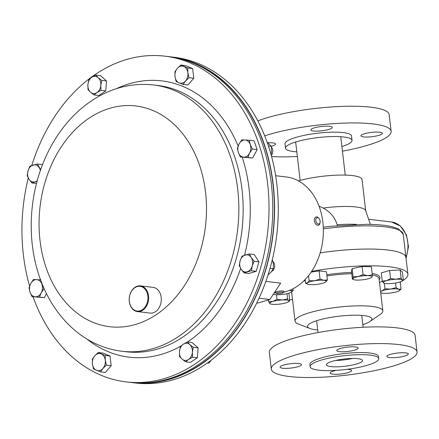 <?xml version="1.0" encoding="UTF-8"?>
<svg xmlns="http://www.w3.org/2000/svg" width="439" height="439" viewBox="0 0 439 439"><rect width="100%" height="100%" fill="white"/><g stroke="black" fill="none" stroke-linecap="round" stroke-linejoin="round"><path stroke-width="0.66" d="M130.893 382.446A164.01 122.893 -83.3 0 0 131.804 382.561L135.525 383A164.01 122.893 -83.3 0 0 252.617 310.878A164.01 122.893 -83.3 0 0 267.856 144.305A164.01 122.893 -83.3 0 0 173.97 57.24L170.244 56.801A164.01 122.893 -83.3 0 0 169.333 56.697M131.804 382.561A164.01 122.893 -83.3 0 0 248.897 310.439A164.01 122.893 -83.3 0 0 264.13 143.866A164.01 122.893 -83.3 0 0 170.244 56.801M31.778 165.443A164.01 122.893 96.7 0 1 164.702 56.148A164.01 122.893 96.7 0 1 258.587 143.213A164.01 122.893 96.7 0 1 243.354 309.786A164.01 122.893 96.7 0 1 126.262 381.908A164.01 122.893 96.7 0 1 33.062 296.797M164.702 56.148L168.428 56.587A164.01 122.893 96.7 0 1 262.313 143.652A164.01 122.893 96.7 0 1 247.08 310.225A164.01 122.893 96.7 0 1 129.988 382.347L126.262 381.908M29.616 286.074A164.01 122.893 96.7 0 1 28.277 177.971M365.692 210.731L362.021 179.513A38.846 7.809 173.3 0 0 352.369 175.578A38.846 7.809 173.3 0 0 298.449 180.868M319.016 206.127L323.208 208.053C330.227 211.817 334.875 217.376 337.157 224.735A42.934 8.632 -6.7 0 1 356.463 224.4M370.362 224.34L365.632 210.566A38.846 7.809 173.3 0 0 356.056 206.972A38.846 7.809 173.3 0 0 323.208 208.053M387.703 250.021A73.373 14.756 -6.7 0 1 405.943 257.446A73.373 14.756 173.3 0 0 387.703 250.021A73.373 14.756 173.3 0 0 320.185 252.842A73.373 14.756 -6.7 0 1 387.703 250.021M337.267 225.608L337.157 224.735M143.954 382.929A163.752 122.7 -83.3 0 0 265.974 268.438A163.752 122.7 -83.3 0 0 182.147 59.27M265.88 281.404L280.653 283.144L269.853 299.519L259.021 298.24M274.249 292.851A58.266 43.659 -83.3 0 0 275.89 292.923M283.457 292.198A58.266 43.659 -83.3 0 0 322.857 222.145A58.266 43.659 -83.3 0 0 286.299 176.972L275.659 175.715M256.755 302.987L257.638 303.091L269.853 299.519M317.721 329.936A32.371 6.508 -6.7 0 1 315.625 329.727A32.371 6.508 -6.7 0 1 309.95 328.504A32.371 6.508 -6.7 0 1 322.775 319.021A32.371 6.508 -6.7 0 1 363.832 315.625A32.371 6.508 -6.7 0 1 370.05 321.447A32.371 6.508 -6.7 0 1 362.817 324.635M309.95 328.504L298.29 323.993A44.196 8.884 -6.7 0 1 295.052 321.189A44.196 8.884 -6.7 0 1 322.928 309.511A44.196 8.884 -6.7 0 1 371.855 306.406A44.196 8.884 -6.7 0 1 382.841 310.878A44.196 8.884 -6.7 0 1 380.344 314.351L370.05 321.447M311.641 271.373A73.373 14.756 -6.7 0 1 389.678 266.819A73.373 14.756 -6.7 0 1 407.919 274.243A73.373 14.756 -6.7 0 1 400.22 282.112M292.522 299.656A73.373 14.756 -6.7 0 1 289.625 299.535M329.601 126.295A10.788 2.168 -6.7 0 1 332.285 127.387A10.788 2.168 -6.7 0 1 325.48 130.24A10.788 2.168 -6.7 0 1 313.534 130.998A10.788 2.168 -6.7 0 1 310.85 129.906A10.788 2.168 -6.7 0 1 317.655 127.058A10.788 2.168 -6.7 0 1 329.601 126.295M379.702 132.21A10.788 2.168 -6.7 0 1 382.385 133.302A10.788 2.168 -6.7 0 1 375.581 136.15A10.788 2.168 -6.7 0 1 363.635 136.913A10.788 2.168 -6.7 0 1 360.951 135.821A10.788 2.168 -6.7 0 1 367.756 132.968A10.788 2.168 -6.7 0 1 379.702 132.21M267.817 142.812A10.788 2.168 -6.7 0 1 272.882 142.894A10.788 2.168 -6.7 0 1 275.566 143.987A10.788 2.168 -6.7 0 1 271.253 146.275M264.712 135.86A73.373 14.756 -6.7 0 1 372.892 123.919A73.373 14.756 -6.7 0 1 391.127 131.343A73.373 14.756 -6.7 0 1 342.442 151.186M257.825 120.912A73.373 14.756 -6.7 0 1 370.928 107.204A73.373 14.756 -6.7 0 1 389.168 114.628L391.127 131.343M296.802 151.834A33.49 6.733 -6.7 0 1 293.834 151.565A33.49 6.733 -6.7 0 1 285.509 148.179A33.49 6.733 -6.7 0 1 306.631 139.328A33.49 6.733 -6.7 0 1 343.71 136.973A33.49 6.733 -6.7 0 1 352.034 140.359A33.49 6.733 -6.7 0 1 341.899 146.538M285.509 148.179L284.993 143.811A33.49 6.733 -6.7 0 1 306.115 134.96A33.49 6.733 -6.7 0 1 343.194 132.605A33.49 6.733 -6.7 0 1 351.524 135.997L352.034 140.359M297.346 156.487A73.373 14.756 -6.7 0 1 271.582 156.569M282.738 368.244A10.788 2.168 173.3 0 0 294.679 367.487A10.788 2.168 173.3 0 0 301.489 364.633A10.788 2.168 173.3 0 0 298.805 363.541A10.788 2.168 173.3 0 0 286.859 364.304A10.788 2.168 173.3 0 0 280.055 367.152A10.788 2.168 173.3 0 0 282.738 368.244M336.225 370.362A10.788 2.168 173.3 0 0 330.15 373.068A10.788 2.168 173.3 0 0 332.833 374.16A10.788 2.168 173.3 0 0 344.78 373.397A10.788 2.168 173.3 0 0 351.584 370.549A10.788 2.168 173.3 0 0 348.901 369.457A10.788 2.168 173.3 0 0 347.04 369.325M389.552 357.56A10.788 2.168 173.3 0 0 401.498 356.803A10.788 2.168 173.3 0 0 408.303 353.949A10.788 2.168 173.3 0 0 405.62 352.857A10.788 2.168 173.3 0 0 393.673 353.614A10.788 2.168 173.3 0 0 386.869 356.468A10.788 2.168 173.3 0 0 389.552 357.56M339.457 351.65A10.788 2.168 173.3 0 0 351.403 350.893A10.788 2.168 173.3 0 0 358.208 348.039A10.788 2.168 173.3 0 0 355.524 346.947A10.788 2.168 173.3 0 0 343.578 347.704A10.788 2.168 173.3 0 0 336.773 350.558A10.788 2.168 173.3 0 0 339.457 351.65M352.55 358.46A18.125 3.644 -6.7 0 1 335.55 360.457M357.922 358.701A18.125 3.644 -6.7 0 1 362.427 360.534A18.125 3.644 -6.7 0 1 350.997 365.325A18.125 3.644 -6.7 0 1 330.929 366.603A18.125 3.644 -6.7 0 1 326.424 364.765A18.125 3.644 -6.7 0 1 337.854 359.975A18.125 3.644 -6.7 0 1 357.922 358.701M378.72 358.625L378.473 356.523A34.527 6.942 173.3 0 0 369.89 353.027A34.527 6.942 173.3 0 0 331.659 355.458A34.527 6.942 173.3 0 0 309.885 364.579L310.132 366.68A34.527 6.942 173.3 0 0 318.714 370.176A34.527 6.942 173.3 0 0 356.945 367.75A34.527 6.942 173.3 0 0 378.72 358.625A34.527 6.942 173.3 0 0 370.132 355.129A34.527 6.942 173.3 0 0 331.906 357.555A34.527 6.942 173.3 0 0 310.132 366.68M417.05 351.99L415.085 335.281A73.373 14.756 173.3 0 0 396.845 327.856A73.373 14.756 173.3 0 0 315.614 333.009A73.373 14.756 173.3 0 0 269.343 352.402L271.307 369.111A73.373 14.756 173.3 0 0 289.548 376.536A73.373 14.756 173.3 0 0 370.779 371.383A73.373 14.756 173.3 0 0 417.05 351.99A73.373 14.756 173.3 0 0 398.81 344.566A73.373 14.756 173.3 0 0 317.578 349.724A73.373 14.756 173.3 0 0 271.307 369.111M363.053 274.666L358.169 276.575L353.088 276.795L352.841 278.809L352.396 279.138L351.441 270.978L352.127 268.635L362.093 266.506L363.053 274.666L367.789 275.61L372.327 274.874L371.367 266.714L362.093 266.506M352.127 268.635L353.088 276.795M371.641 277.212L372.08 276.888L372.327 274.874A44.196 8.884 173.3 0 1 379.06 278.655L382.841 310.878M352.841 278.809A9.702 1.954 -6.7 0 1 358.169 276.575A9.702 1.954 -6.7 0 1 367.789 275.61A9.702 1.954 173.3 0 1 372.08 276.888A9.702 1.954 -6.7 0 1 371.548 277.481A9.702 1.954 -6.7 0 1 366.757 279.122A9.702 1.954 -6.7 0 1 357.137 280.087A9.702 1.954 -6.7 0 1 353.538 279.594A9.702 1.954 -6.7 0 1 352.841 278.809L352.396 279.138M292.972 288.774L293.181 290.558L290.799 290.662L289.806 290.234M291.353 292.072L293.181 290.558M289.4 290.399A9.702 1.954 -6.7 0 1 290.799 290.662A9.702 1.954 -6.7 0 1 291.26 292.144A9.702 1.954 -6.7 0 1 290.206 292.692A9.702 1.954 -6.7 0 1 281.575 294.536A9.702 1.954 -6.7 0 1 273.541 294.36A9.702 1.954 -6.7 0 1 273.305 294.284M400.192 281.893L401.043 289.147L398.661 289.252L396.088 287.677L390.633 289.071L384.976 288.785L382.001 290.92L380.547 291.326M395.539 283.023L396.088 287.677M399.216 290.662L401.043 289.147M380.706 292.67L381.107 292.846A9.702 1.954 -6.7 0 1 380.701 292.643M384.334 283.309L384.976 288.785M379.51 282.518L382.358 281.322M380.597 291.765A9.702 1.954 -6.7 0 1 382.001 290.92A9.702 1.954 -6.7 0 1 390.633 289.071A9.702 1.954 -6.7 0 1 398.661 289.252A9.702 1.954 -6.7 0 1 399.122 290.733A9.702 1.954 -6.7 0 1 398.069 291.282A9.702 1.954 173.3 0 1 389.437 293.126A9.702 1.954 -6.7 0 1 381.403 292.945A9.702 1.954 -6.7 0 1 381.107 292.846M382.226 281.064L381.266 272.904L389.607 270.462L400.159 269.996L401.12 278.156L395.945 279.231L390.567 278.622L386.496 280.686L382.226 281.064L383.84 283.139M389.607 270.462L390.567 278.622M400.159 269.996L402.371 271.966L403.331 280.126L402.322 279.983L401.12 278.156M401.965 281.07A9.702 1.954 173.3 0 0 402.322 279.983A9.702 1.954 -6.7 0 0 395.945 279.231A9.702 1.954 -6.7 0 0 386.496 280.686A9.702 1.954 -6.7 0 0 383.428 282.892A9.702 1.954 -6.7 0 0 383.949 283.182A9.702 1.954 -6.7 0 0 389.81 283.643A9.702 1.954 -6.7 0 0 399.26 282.189A9.702 1.954 173.3 0 0 401.965 281.07L403.331 280.126M268.459 299.925L268.679 301.802L270.292 303.876M276.477 294.739L277.02 299.36L272.948 301.423L268.679 301.802M286.958 293.675L287.572 298.888L282.392 299.969L277.02 299.36M288.878 293.164L289.784 300.863L288.774 300.72L287.572 298.888M288.418 301.807A9.702 1.954 -6.7 0 1 285.707 302.926A9.702 1.954 -6.7 0 1 276.263 304.381A9.702 1.954 -6.7 0 1 270.402 303.92A9.702 1.954 -6.7 0 1 269.881 303.629A9.702 1.954 173.3 0 1 272.948 301.423A9.702 1.954 -6.7 0 1 282.392 299.969A9.702 1.954 -6.7 0 1 288.774 300.72A9.702 1.954 -6.7 0 1 288.418 301.807L289.784 300.863M309.138 280.724L307.465 282.842L305.599 283.27L307.679 284.181A9.702 1.954 -6.7 0 1 307.465 282.842A9.702 1.954 -6.7 0 1 314.692 280.724L309.138 280.724L308.54 275.648M305.16 279.522L305.599 283.27M320.047 279.045L314.692 280.724A9.702 1.954 173.3 0 1 323.828 280.323L320.047 279.045L319.087 270.885L326.457 271.752L327.417 279.912L323.828 280.323A9.702 1.954 -6.7 0 1 325.743 282.03L327.417 279.912M311.152 272.103L319.087 270.885M325.743 282.03A9.702 1.954 -6.7 0 1 325.694 282.068A9.702 1.954 -6.7 0 1 318.522 284.143A9.702 1.954 -6.7 0 1 309.38 284.549A9.702 1.954 -6.7 0 1 307.679 284.181M192.496 357.214L192.397 352.193L193.314 347.287L189.78 344.566L187.261 341.965L183.315 344.209L180.391 346.574L179.469 351.48L179.567 356.501L182.086 359.102L185.62 361.824L188.55 359.459L192.496 357.214L197.325 357.785L190.449 362.394L185.62 361.824M187.261 341.965L192.09 342.535L198.143 347.858L197.325 357.785M198.143 347.858L193.314 347.287M183.315 344.209A8.632 6.47 96.7 0 1 189.78 344.566A8.632 6.47 96.7 0 1 192.397 352.193A8.632 6.47 96.7 0 1 188.55 359.459A8.632 6.47 -83.3 0 1 182.086 359.102A8.632 6.47 96.7 0 1 179.469 351.48A8.632 6.47 96.7 0 1 183.315 344.209M271.286 155.455A5.394 4.044 -83.3 0 0 272.054 154.336A5.394 4.044 -83.3 0 0 271.423 147.136M249.275 140.233L241.812 139.821L239.079 143.959L237.367 148.217L238.372 152.558L240.391 157.019L247.854 157.431L249.566 153.178L252.293 149.041L250.279 144.579L249.275 140.233L254.104 140.804L257.122 149.611L252.293 149.041M257.122 149.611L252.683 158.002L247.854 157.431M252.683 158.002L240.391 157.019M238.372 152.558A8.632 6.47 96.7 0 1 239.079 143.959A8.632 6.47 96.7 0 1 245.033 139.97A8.632 6.47 96.7 0 1 250.279 144.579A8.632 6.47 -83.3 0 1 249.566 153.178A8.632 6.47 96.7 0 1 243.612 157.167A8.632 6.47 96.7 0 1 238.372 152.558M88.815 79.695L87.893 84.601L87.992 89.622L90.511 92.223L94.045 94.945L96.975 92.58L100.921 90.341L100.822 85.314L101.738 80.408L98.204 77.687L95.686 75.085L91.74 77.33L88.815 79.695M101.738 80.408L106.567 80.979L100.515 75.656L95.686 75.085M106.567 80.979L105.75 90.906L100.921 90.341M105.75 90.906L98.874 95.515L94.045 94.945M96.975 92.58A8.632 6.47 96.7 0 1 90.511 92.223A8.632 6.47 96.7 0 1 87.893 84.601A8.632 6.47 96.7 0 1 91.74 77.33A8.632 6.47 -83.3 0 1 98.204 77.687A8.632 6.47 96.7 0 1 100.822 85.314A8.632 6.47 96.7 0 1 96.975 92.58M46.468 293.609L44.328 297.658L32.036 296.676L39.499 297.088L41.211 292.835L43.938 288.697L41.925 284.236L41.2 281.591M44.328 297.658L39.499 297.088M40.92 279.89L33.457 279.478L30.725 283.616L29.012 287.874L30.017 292.215L32.036 296.676M41.925 284.236A8.632 6.47 96.7 0 1 41.211 292.835A8.632 6.47 96.7 0 1 35.257 296.824A8.632 6.47 96.7 0 1 30.017 292.215A8.632 6.47 -83.3 0 1 30.725 283.616A8.632 6.47 96.7 0 1 36.678 279.627A8.632 6.47 96.7 0 1 41.925 284.236M129.423 302.043A12.429 9.312 -83.3 0 0 140.502 310.625A12.429 9.312 -83.3 0 0 147.756 295.343A12.429 9.312 -83.3 0 0 136.677 286.76A12.429 9.312 -83.3 0 0 129.423 302.043M148.475 295.238A12.95 9.702 96.7 0 1 137.412 311.591A12.95 9.702 96.7 0 1 129.384 302.224A12.95 9.702 96.7 0 1 140.447 285.871A12.95 9.702 96.7 0 1 148.475 295.238M140.447 285.871L153.074 287.364A12.95 9.702 96.7 0 1 161.102 296.731A12.95 9.702 96.7 0 1 150.039 313.084L137.412 311.591M271.725 271.335A5.394 4.044 -83.3 0 0 274.649 266.824A5.394 4.044 -83.3 0 0 272.987 261.666M254.115 261.265L251.262 257.55L249.418 253.951L241.999 256.124L240.128 260.804L239.271 265.606L241.115 269.206L243.969 272.921L251.393 270.748L252.249 265.946L254.115 261.265L258.944 261.836L256.222 271.318L251.393 270.748M249.418 253.951L254.247 254.521L258.944 261.836M256.222 271.318L248.798 273.492L243.969 272.921M240.128 260.804A8.632 6.47 96.7 0 1 245.203 254.977A8.632 6.47 96.7 0 1 251.262 257.55A8.632 6.47 96.7 0 1 252.249 265.946A8.632 6.47 -83.3 0 1 247.173 271.774A8.632 6.47 96.7 0 1 241.115 269.206A8.632 6.47 96.7 0 1 240.128 260.804M180.802 65.027L177.367 68.33L174.947 71.755L175.007 76.545L176.083 81.451L179.074 82.878L183.079 84.42L185.505 80.995L188.94 77.692L187.859 72.781L187.799 67.996L180.802 65.027L185.631 65.598L192.628 68.566L187.799 67.996M192.628 68.566L193.769 78.263L188.94 77.692M193.769 78.263L187.908 84.99L183.079 84.42M179.074 82.878A8.632 6.47 96.7 0 1 175.007 76.545A8.632 6.47 96.7 0 1 177.367 68.33A8.632 6.47 96.7 0 1 183.793 66.448A8.632 6.47 -83.3 0 1 187.859 72.781A8.632 6.47 96.7 0 1 185.505 80.995A8.632 6.47 96.7 0 1 179.074 82.878M42.413 164.943L42.166 164.565L37.337 163.994L29.912 166.167L28.047 170.848L27.191 175.649L29.034 179.244L31.888 182.959L37.074 181.291M36.492 183.502L31.888 182.959M40.673 169.668L37.337 163.994M37.249 180.654A8.632 6.47 96.7 0 1 35.093 181.817A8.632 6.47 96.7 0 1 29.034 179.244A8.632 6.47 96.7 0 1 28.047 170.848A8.632 6.47 -83.3 0 1 33.117 165.02A8.632 6.47 96.7 0 1 39.181 167.588A8.632 6.47 96.7 0 1 40.366 170.546M100.504 371.888L102.929 368.464L106.364 365.155L105.289 360.249L105.223 355.458L98.226 352.49L94.791 355.799L92.371 359.223L92.431 364.008L93.507 368.919L100.504 371.888L105.333 372.453L111.193 365.725L106.364 365.155M105.223 355.458L110.052 356.029L103.055 353.06L98.226 352.49M110.052 356.029L111.193 365.725M101.217 353.916A8.632 6.47 96.7 0 1 105.289 360.249A8.632 6.47 96.7 0 1 102.929 368.464A8.632 6.47 96.7 0 1 96.498 370.34A8.632 6.47 -83.3 0 1 92.431 364.008A8.632 6.47 96.7 0 1 94.791 355.799A8.632 6.47 96.7 0 1 101.217 353.916M207.411 362.96L209.046 363.009L207.576 362.839M211.28 360.09L209.046 363.009M271.022 154.512L271.587 151.378L271.291 146.33L268.427 145.995M267.159 142.318L271.291 146.33M268.059 274.951L271.055 272.164L273.277 268.712L270.056 268.333M272.345 259.575L273.415 263.949L273.277 268.712M283.029 292.72L283.907 291.655A4.319 0.867 173.3 0 0 283.978 291.463A4.319 0.867 173.3 0 0 283.16 291.062A4.319 0.867 173.3 0 0 278.315 291.298A4.319 0.867 173.3 0 0 275.401 292.473A4.319 0.867 173.3 0 0 275.516 292.637L276.619 293.471A3.298 0.664 173.3 0 0 277.157 293.653A3.298 0.664 173.3 0 0 280.532 293.526A3.298 0.664 173.3 0 0 283.029 292.72A3.298 0.664 173.3 0 0 282.458 292.27A3.298 0.664 173.3 0 0 278.441 292.506A3.298 0.664 173.3 0 0 276.619 293.471M319.049 218.551L318.626 218.057A4.319 2.722 73.7 0 0 316.985 216.943A4.319 2.722 73.7 0 0 315.992 216.948A4.319 2.722 73.7 0 0 314.417 221.108A4.319 2.722 73.7 0 0 317.43 225.24A4.319 2.722 73.7 0 0 318.418 225.234A4.319 2.722 73.7 0 0 320.036 222.88L320.13 222.238A3.298 2.08 73.7 0 0 319.049 218.551A3.298 2.08 73.7 0 0 317.798 217.7A3.298 2.08 73.7 0 0 315.773 220.312A3.298 2.08 73.7 0 0 318.132 224.038A3.298 2.08 73.7 0 0 320.13 222.238M157.881 85.484A134.076 100.46 96.7 0 1 234.629 156.657A134.076 100.46 96.7 0 1 222.172 292.829A134.076 100.46 96.7 0 1 126.454 351.782L122.141 351.277A134.076 100.46 96.7 0 0 217.859 292.319A134.076 100.46 96.7 0 0 230.316 156.147A134.076 100.46 96.7 0 0 153.568 84.974L157.881 85.484M116.434 88.689A139.114 104.241 96.7 0 1 238.125 146.017M199.427 164.971A111.149 83.284 96.7 0 1 156.465 314.527A111.149 83.284 96.7 0 1 46.122 267.724A111.149 83.284 96.7 0 1 89.084 118.168A111.149 83.284 96.7 0 1 199.427 164.971M242.262 157.239A139.114 104.241 96.7 0 1 244.567 255.169M240.643 268.432A139.114 104.241 96.7 0 1 187.524 341.997M180.961 346.036A139.114 104.241 96.7 0 1 86.895 339.023M405.954 257.556A25.896 19.404 -83.3 0 0 391.506 221.98L400.423 226.052L406.481 234.969L408.484 246.669L406.075 258.587M323.274 227.177L330.397 226.304L367.059 224.28L376.47 224.603L384.701 225.361L391.555 226.54L398.519 228.862L403.221 234.267A73.373 14.756 173.3 0 0 384.981 226.842A73.373 14.756 173.3 0 0 323.34 228.834M372.162 273.459A45.233 9.093 -6.7 0 1 379.164 279.566M351.754 273.662A44.196 8.884 173.3 0 0 326.951 275.95M305.286 280.62A44.196 8.884 173.3 0 0 303.497 281.185M326.808 274.732A45.233 9.093 -6.7 0 1 351.612 272.427M153.568 84.974C137.089 83.136 121.087 85.786 105.563 92.925C94.939 97.864 85.177 104.581 76.271 113.07C64.517 124.336 54.88 137.808 47.357 153.48C29.155 190.987 26.077 238.388 39.515 276.943C47.456 300.002 60.072 318.489 77.352 332.405C90.78 342.941 105.706 349.23 122.141 351.277M391.506 221.98L368.628 219.28M403.221 234.267L407.919 274.243M295.052 321.189L291.611 291.897M300.155 180.396L295.645 142M345.252 175.101L340.741 136.705M361.736 315.421L363.124 327.258M316.64 320.717L318.034 332.553M353.538 279.594L352.484 279.188M371.548 277.481L371.888 277.245"/></g></svg>

